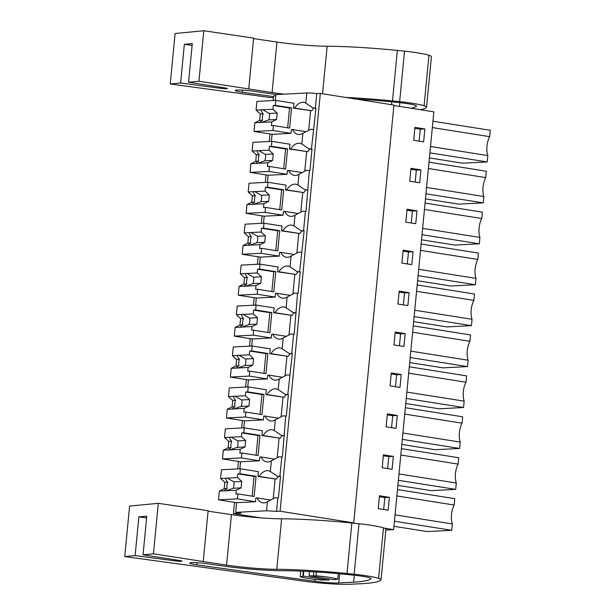 <?xml version="1.0" encoding="UTF-8"?>
<svg xmlns="http://www.w3.org/2000/svg" width="615" height="615" viewBox="0 0 615 615"><rect width="100%" height="100%" fill="white"/><g stroke="black" fill="none" stroke-linecap="round" stroke-linejoin="round"><path stroke-width="0.92" d="M261.014 517.876L233.416 513.625L234.5 502.37M384.421 528.17L393.623 529.63L385.836 530.038M280.094 511.211L320.323 93.419L316.779 93.603L315.38 108.109L315.972 108.079L311.436 149.038L312.028 149.007L309.96 170.493L309.368 170.524L306.016 211.422L305.424 211.452L303.556 230.894L304.148 230.863L299.613 271.83L300.205 271.799L298.137 293.278L297.545 293.309L294.193 334.214L293.601 334.245L291.733 353.687L292.325 353.656L287.789 394.615L288.381 394.584L286.313 416.071L285.721 416.101L282.37 456.999L281.785 457.03L280.894 466.216L279.91 476.479L280.502 476.448L278.434 497.935L277.842 497.966L276.55 511.388L280.094 511.211L353.702 522.873L351.642 522.973M276.55 511.388L266.549 510.773L235.676 512.372L236.606 502.701L255.517 501.725L255.878 497.966L257.062 497.904A19.649 10.555 -81 0 0 262.728 502.824A19.649 10.555 -81 0 0 267.425 501.709L275.174 497.666A8.671 0.83 -174.5 0 1 277.842 497.966M233.416 513.625L241.095 513.233L235.676 512.372M237.721 468.914L238.436 461.442M241.657 427.986L242.379 420.506M245.6 387.058L246.323 379.578M249.544 346.13L250.259 338.65M253.48 305.194L254.203 297.721M257.424 264.266L258.146 256.786M261.367 223.337L262.082 215.857M265.303 182.409L266.026 174.929M269.247 141.473L269.97 134.001M273.191 100.545L273.644 95.84L275.797 95.732M393.623 529.63L433.852 111.845L393.884 105.511M378.225 508.651L379.47 495.759L389.403 497.335L388.157 510.227L378.225 508.651M390.048 385.859L391.294 372.967L401.226 374.543L399.981 387.435L390.048 385.859M405.162 333.614L403.924 346.506L393.992 344.93L395.23 332.039L405.162 333.614L400.588 333.853L399.435 345.791M382.169 467.723L383.406 454.831L393.339 456.399L392.101 469.291L382.169 467.723M386.105 426.787L387.35 413.895L397.282 415.471L396.045 428.363L386.105 426.787M416.985 210.822L415.748 223.714L405.815 222.138L407.053 209.246L416.985 210.822L412.411 211.06L411.258 222.999M409.751 181.21L410.997 168.318L420.929 169.894L419.691 182.786L409.751 181.21M409.106 292.679L407.868 305.57L397.928 304.002L399.173 291.11L409.106 292.679L404.524 292.917L403.379 304.863M401.872 263.066L403.117 250.174L413.049 251.75L411.804 264.642L401.872 263.066M424.873 128.958L423.627 141.85L413.695 140.281L414.933 127.39L424.873 128.958L420.291 129.196L419.146 141.143M353.702 522.873L393.931 105.08L320.323 93.419M309.153 575.763L334.698 579.807A16.259 1.553 -174.5 0 0 335.16 579.499A16.259 1.553 -174.5 0 0 335.121 579.376L337.735 579.245A19.519 1.86 -174.5 0 0 316.056 575.809L313.45 575.948A16.259 1.553 -174.5 0 0 309.153 575.763L309.399 571.558M275.343 100.437L275.904 94.587L306.777 92.98L305.801 103.12L312.712 107.81A8.671 0.83 -174.5 0 1 315.38 108.109M316.779 93.603A8.671 0.83 -174.5 0 0 306.777 92.98M396.867 495.951L454.178 505.03L454.785 498.665L397.482 489.586M393.946 526.302L427.233 531.583L451.741 530.307L452.356 523.949A15.636 8.402 99 0 1 451.464 519.552A15.636 8.402 99 0 1 452.425 509.566A15.636 8.402 99 0 1 454.178 505.03M394.438 521.228L451.741 530.307M395.045 514.87L452.356 523.949M406.869 392.078L464.179 401.157A15.636 8.402 99 0 1 463.287 396.76A15.636 8.402 99 0 1 464.248 386.774A15.636 8.402 99 0 1 466.001 382.238L466.608 375.88L409.306 366.801M408.691 373.159L466.001 382.238M405.769 403.517L439.056 408.791L463.564 407.514L464.179 401.157M406.261 398.435L463.564 407.514M410.812 351.15L468.115 360.229A15.636 8.402 99 0 1 467.231 355.831A15.636 8.402 99 0 1 468.192 345.845A15.636 8.402 99 0 1 469.937 341.31L470.552 334.952L413.249 325.865M412.634 332.231L469.937 341.31M409.713 362.589L443 367.862L467.508 366.586L468.115 360.229M410.197 357.507L467.508 366.586M397.89 485.373L431.177 490.647L455.684 489.379L456.292 483.021A15.636 8.402 99 0 1 455.408 478.624A15.636 8.402 99 0 1 456.368 468.63A15.636 8.402 99 0 1 458.113 464.102L458.729 457.737L401.426 448.658M400.811 455.015L458.113 464.102M398.374 480.3L455.684 489.379M398.989 473.942L456.292 483.021M401.826 444.445L435.12 449.719L459.62 448.45L460.235 442.085A15.636 8.402 99 0 1 459.351 437.688A15.636 8.402 99 0 1 460.312 427.702A15.636 8.402 99 0 1 462.057 423.166L462.672 416.809L405.362 407.73M404.755 414.087L462.057 423.166M402.318 439.371L459.62 448.45M402.933 433.006L460.235 442.085M422.021 234.715L479.331 243.801L479.938 237.436A15.636 8.402 99 0 1 479.054 233.039A15.636 8.402 99 0 1 480.015 223.053A15.636 8.402 99 0 1 481.76 218.517L482.375 212.16L425.073 203.081M422.636 228.357L479.938 237.436M424.458 209.438L481.76 218.517M421.536 239.796L454.823 245.07L479.331 243.801M425.964 193.787L483.267 202.865L483.882 196.508A15.636 8.402 99 0 1 482.998 192.111A15.636 8.402 99 0 1 483.959 182.125A15.636 8.402 99 0 1 485.704 177.589L486.319 171.231L429.009 162.145M426.579 187.429L483.882 196.508M428.401 168.51L485.704 177.589M425.472 198.868L458.767 204.142L483.267 202.865M414.756 310.221L472.059 319.3A15.636 8.402 99 0 1 471.175 314.903A15.636 8.402 99 0 1 472.135 304.909A15.636 8.402 99 0 1 473.881 300.381L474.496 294.016L417.185 284.937M416.578 291.295L473.881 300.381M413.649 321.653L446.944 326.926L471.444 325.658L472.059 319.3M414.141 316.579L471.444 325.658M418.692 269.285L476.002 278.364A15.636 8.402 99 0 1 475.111 273.967A15.636 8.402 99 0 1 476.072 263.981A15.636 8.402 99 0 1 477.824 259.445L478.432 253.088L421.129 244.009M420.514 250.367L477.824 259.445M417.593 280.724L450.88 285.998L475.387 284.73L476.002 278.364M418.085 275.651L475.387 284.73M432.337 127.582L489.648 136.661L490.255 130.295L432.952 121.217M429.416 157.932L462.703 163.206L487.211 161.937L487.826 155.58A15.636 8.402 99 0 1 486.934 151.182A15.636 8.402 99 0 1 487.895 141.196A15.636 8.402 99 0 1 489.648 136.661M429.908 152.858L487.211 161.937M430.515 146.501L487.826 155.58M389.403 497.335L384.821 497.566L383.675 509.512M379.378 496.705L384.821 497.566M401.226 374.543L396.644 374.781L395.499 386.72M391.202 373.92L396.644 374.781M395.138 332.984L400.588 333.853M393.339 456.399L388.765 456.638L387.611 468.584M383.314 455.776L388.765 456.638M397.282 415.471L392.701 415.709L391.555 427.656M387.258 414.848L392.701 415.709M406.961 210.199L412.411 211.06M420.929 169.894L416.347 170.132L415.202 182.071M410.905 169.263L416.347 170.132M399.081 292.056L404.524 292.917M413.049 251.75L408.468 251.989L407.322 263.935M403.025 251.128L408.468 251.989M414.848 128.335L420.291 129.196M305.824 131.641L292.532 129.534A19.649 10.555 -81 0 0 298.198 134.454A19.649 10.555 -81 0 0 302.895 133.332L301.865 144.048L308.768 148.738L312.005 149.253M311.436 149.038A8.671 0.83 -174.5 0 0 308.768 148.738M309.368 170.524A8.671 0.83 -174.5 0 0 306.7 170.224L298.952 174.268L297.921 184.984L304.832 189.666L308.061 190.181M307.5 189.966A8.671 0.83 -174.5 0 0 304.832 189.666M305.424 211.452A8.671 0.83 -174.5 0 0 302.757 211.153L295.016 215.196L293.978 225.913L300.889 230.602L304.125 231.109M303.556 230.894A8.671 0.83 -174.5 0 0 300.889 230.602M301.488 252.381A8.671 0.83 -174.5 0 0 298.821 252.081L291.072 256.124L290.042 266.841L296.945 271.53L300.182 272.038M299.613 271.83A8.671 0.83 -174.5 0 0 296.945 271.53M297.545 293.309A8.671 0.83 -174.5 0 0 294.877 293.017L287.128 297.053L286.098 307.769L293.009 312.458L296.238 312.974M295.677 312.758A8.671 0.83 -174.5 0 0 293.009 312.458M293.601 334.245A8.671 0.83 -174.5 0 0 290.933 333.945L283.192 337.989L282.154 348.705L289.065 353.387L292.302 353.902M291.733 353.687A8.671 0.83 -174.5 0 0 289.065 353.387M289.665 375.173A8.671 0.83 -174.5 0 0 286.997 374.873L279.248 378.917L278.218 389.633L285.122 394.315L288.358 394.83M287.789 394.615A8.671 0.83 -174.5 0 0 285.122 394.315M285.721 416.101A8.671 0.83 -174.5 0 0 283.054 415.802L275.305 419.845L274.275 430.562L281.186 435.251L284.414 435.758M283.853 435.551A8.671 0.83 -174.5 0 0 281.186 435.251M281.785 457.03A8.671 0.83 -174.5 0 0 279.11 456.737L271.369 460.773L270.331 471.49L277.242 476.179L280.478 476.694M279.91 476.479A8.671 0.83 -174.5 0 0 277.242 476.179M315.949 108.325L312.712 107.81M313.312 129.596A8.671 0.83 -174.5 0 0 310.644 129.296L302.895 133.332M270.354 500.01L257.062 497.904M239.873 468.807L240.55 461.773L259.453 460.789L259.814 457.03L260.998 456.968A19.649 10.555 -81 0 0 266.672 461.896A19.649 10.555 -81 0 0 271.369 460.773M243.809 427.879L244.486 420.845L263.397 419.861L263.758 416.101L264.942 416.04A19.649 10.555 -81 0 0 270.608 420.968A19.649 10.555 -81 0 0 275.305 419.845M247.753 386.943L248.429 379.916L267.341 378.932L267.702 375.173L268.886 375.112A19.649 10.555 -81 0 0 274.551 380.039A19.649 10.555 -81 0 0 279.248 378.917M251.696 346.014L252.373 338.98L271.276 338.004L271.638 334.245L272.822 334.183A19.649 10.555 -81 0 0 278.495 339.103A19.649 10.555 -81 0 0 283.192 337.989M255.632 305.086L256.309 298.052L275.22 297.076L275.582 293.309L276.765 293.247A19.649 10.555 -81 0 0 282.431 298.175A19.649 10.555 -81 0 0 287.128 297.053M259.576 264.158L260.253 257.124L279.164 256.14L279.525 252.381L280.709 252.319A19.649 10.555 -81 0 0 286.375 257.247A19.649 10.555 -81 0 0 291.072 256.124M263.52 223.222L264.196 216.196L283.1 215.212L283.461 211.452L284.645 211.391A19.649 10.555 -81 0 0 290.318 216.319A19.649 10.555 -81 0 0 295.016 215.196M267.456 182.294L268.132 175.26L287.044 174.283L287.405 170.524L288.589 170.463A19.649 10.555 -81 0 0 294.254 175.39A19.649 10.555 -81 0 0 298.952 174.268M271.4 141.365L272.076 134.331L290.987 133.355L291.349 129.588L292.532 129.534M313.842 571.812L313.45 575.948M338.273 573.664L337.735 579.245M328.787 580.114L303.241 576.071A16.259 1.553 -174.5 0 0 302.78 576.378A16.259 1.553 -174.5 0 0 302.811 576.493L300.205 576.632A19.519 1.86 -174.5 0 0 321.876 580.068L324.489 579.93A16.259 1.553 -174.5 0 0 328.787 580.114L328.948 578.899M303.241 576.071L303.756 571.274M305.801 103.12A19.649 10.555 -81 0 0 303.702 102.351A19.649 10.555 -81 0 0 294.6 108.048L293.417 108.109L293.878 103.274L275.82 100.406L256.909 101.39L256.071 110.108L260.291 113.921L259.668 120.371L262.567 120.217C260.775 121.247 259.968 122.001 260.137 122.477A6.504 3.498 -81 0 0 260.414 122.546A6.504 3.498 -81 0 0 260.806 122.57A6.504 3.498 -81 0 0 261.506 122.408L268.709 119.902A6.504 3.498 -81 0 0 269.324 113.452L262.728 109.762A6.504 3.498 -81 0 0 262.451 109.693A6.504 3.498 -81 0 0 262.052 109.678A6.504 3.498 -81 0 0 261.352 109.831C261.052 110.769 261.659 112.084 263.189 113.775A6.504 3.498 -81 0 0 262.567 120.217M301.865 144.048A19.649 10.555 -81 0 0 299.759 143.28A19.649 10.555 -81 0 0 290.657 148.976L289.473 149.038L289.942 144.202L271.876 141.342L252.973 142.319L252.127 151.036L256.347 154.857L255.725 161.299L258.623 161.145C256.839 162.176 256.025 162.929 256.194 163.413A6.504 3.498 -81 0 0 256.47 163.475A6.504 3.498 -81 0 0 256.87 163.498A6.504 3.498 -81 0 0 257.57 163.336L264.765 160.83A6.504 3.498 -81 0 0 265.388 154.388L258.784 150.69A6.504 3.498 -81 0 0 258.508 150.629A6.504 3.498 -81 0 0 258.108 150.606A6.504 3.498 -81 0 0 257.416 150.76C257.108 151.697 257.723 153.012 259.246 154.703A6.504 3.498 -81 0 0 258.623 161.145M310.006 148.938A19.649 10.555 -81 0 0 307.815 151.697L290.657 148.976M289.473 149.038L307.815 151.697M301.888 172.569L288.589 170.463M297.921 184.984A19.649 10.555 -81 0 0 295.823 184.216A19.649 10.555 -81 0 0 286.713 189.904L285.537 189.966L285.998 185.13L267.94 182.271L249.029 183.255L248.191 191.965L252.404 195.785L251.789 202.227L254.687 202.081C252.896 203.111 252.089 203.865 252.25 204.341A6.504 3.498 -81 0 0 252.527 204.403A6.504 3.498 -81 0 0 252.926 204.426A6.504 3.498 -81 0 0 253.626 204.272L260.822 201.758A6.504 3.498 -81 0 0 261.444 195.316L254.841 191.619A6.504 3.498 -81 0 0 254.564 191.557A6.504 3.498 -81 0 0 254.172 191.534A6.504 3.498 -81 0 0 253.472 191.696C253.165 192.626 253.78 193.94 255.302 195.632A6.504 3.498 -81 0 0 254.687 202.081M306.062 189.866A19.649 10.555 -81 0 0 303.871 192.626L286.713 189.904M285.537 189.966L303.871 192.626M297.944 213.497L284.645 211.391M293.978 225.913A19.649 10.555 -81 0 0 291.879 225.144A19.649 10.555 -81 0 0 282.777 230.833L281.593 230.894L282.054 226.059L263.996 223.199L245.085 224.183L244.247 232.9L248.468 236.714L247.845 243.156L250.743 243.01C248.952 244.04 248.145 244.793 248.314 245.27A6.504 3.498 -81 0 0 248.591 245.339A6.504 3.498 -81 0 0 248.983 245.354A6.504 3.498 -81 0 0 249.682 245.201L256.886 242.687A6.504 3.498 -81 0 0 257.5 236.245L250.905 232.555A6.504 3.498 -81 0 0 250.628 232.485A6.504 3.498 -81 0 0 250.228 232.462A6.504 3.498 -81 0 0 249.529 232.624C249.229 233.562 249.836 234.869 251.366 236.56A6.504 3.498 -81 0 0 250.743 243.01M302.126 230.794A19.649 10.555 -81 0 0 299.936 233.554L282.777 230.833M281.593 230.894L299.936 233.554M294.001 254.425L280.709 252.319M290.042 266.841A19.649 10.555 -81 0 0 287.935 266.072A19.649 10.555 -81 0 0 278.833 271.769L277.649 271.83L278.118 266.995L260.053 264.127L241.149 265.111L240.304 273.829L244.524 277.642L243.901 284.092L246.8 283.938C245.016 284.968 244.201 285.721 244.37 286.198A6.504 3.498 -81 0 0 244.647 286.267A6.504 3.498 -81 0 0 245.047 286.29A6.504 3.498 -81 0 0 245.746 286.129L252.942 283.623A6.504 3.498 -81 0 0 253.565 277.173L246.961 273.483A6.504 3.498 -81 0 0 246.684 273.414A6.504 3.498 -81 0 0 246.284 273.398A6.504 3.498 -81 0 0 245.593 273.552C245.285 274.49 245.9 275.804 247.422 277.496A6.504 3.498 -81 0 0 246.8 283.938M298.183 271.722A19.649 10.555 -81 0 0 295.992 274.482L278.833 271.769M277.649 271.83L295.992 274.482M290.065 295.361L276.765 293.247M286.098 307.769A19.649 10.555 -81 0 0 283.999 307A19.649 10.555 -81 0 0 274.89 312.697L273.713 312.758L274.175 307.923L256.117 305.063L237.206 306.039L236.368 314.757L240.58 318.57L239.965 325.02L242.864 324.866C241.072 325.896 240.265 326.65 240.427 327.134A6.504 3.498 -81 0 0 240.703 327.195A6.504 3.498 -81 0 0 241.103 327.218A6.504 3.498 -81 0 0 241.803 327.057L248.998 324.551A6.504 3.498 -81 0 0 249.621 318.109L243.017 314.411A6.504 3.498 -81 0 0 242.74 314.35A6.504 3.498 -81 0 0 242.348 314.327A6.504 3.498 -81 0 0 241.649 314.48C241.341 315.418 241.956 316.733 243.479 318.424A6.504 3.498 -81 0 0 242.864 324.866M294.239 312.651A19.649 10.555 -81 0 0 292.048 315.41L274.89 312.697M273.713 312.758L292.048 315.41M286.121 336.29L272.822 334.183M282.154 348.705A19.649 10.555 -81 0 0 280.056 347.936A19.649 10.555 -81 0 0 270.954 353.625L269.77 353.687L270.231 348.851L252.173 345.991L233.262 346.968L232.424 355.685L236.644 359.506L236.022 365.948L238.92 365.802C237.129 366.832 236.321 367.586 236.491 368.062A6.504 3.498 -81 0 0 236.767 368.124A6.504 3.498 -81 0 0 237.159 368.147A6.504 3.498 -81 0 0 237.859 367.993L245.062 365.479A6.504 3.498 -81 0 0 245.677 359.037L239.081 355.339A6.504 3.498 -81 0 0 238.804 355.278A6.504 3.498 -81 0 0 238.405 355.255A6.504 3.498 -81 0 0 237.705 355.416C237.405 356.346 238.013 357.661 239.543 359.352A6.504 3.498 -81 0 0 238.92 365.802M290.303 353.587A19.649 10.555 -81 0 0 288.112 356.346L270.954 353.625M269.77 353.687L288.112 356.346M282.177 377.218L268.886 375.112M278.218 389.633A19.649 10.555 -81 0 0 276.112 388.865A19.649 10.555 -81 0 0 267.01 394.553L265.826 394.615L266.295 389.779L248.229 386.92L229.326 387.904L228.48 396.613L232.701 400.434L232.078 406.876L234.976 406.73C233.193 407.76 232.378 408.514 232.547 408.99A6.504 3.498 -81 0 0 232.824 409.06A6.504 3.498 -81 0 0 233.223 409.075A6.504 3.498 -81 0 0 233.923 408.921L241.118 406.407A6.504 3.498 -81 0 0 241.741 399.965L235.138 396.275A6.504 3.498 -81 0 0 234.861 396.206A6.504 3.498 -81 0 0 234.461 396.183A6.504 3.498 -81 0 0 233.769 396.344C233.462 397.282 234.077 398.589 235.599 400.28A6.504 3.498 -81 0 0 234.976 406.73M286.359 394.515A19.649 10.555 -81 0 0 284.168 397.275L267.01 394.553M265.826 394.615L284.168 397.275M278.241 418.146L264.942 416.04M274.275 430.562A19.649 10.555 -81 0 0 272.176 429.793A19.649 10.555 -81 0 0 263.066 435.489L261.89 435.543L262.351 430.715L244.293 427.848L225.382 428.832L224.544 437.549L228.757 441.362L228.142 447.812L231.04 447.659C229.249 448.689 228.442 449.442 228.603 449.919A6.504 3.498 -81 0 0 228.88 449.988A6.504 3.498 -81 0 0 229.28 450.011A6.504 3.498 -81 0 0 229.979 449.849L237.175 447.343A6.504 3.498 -81 0 0 237.797 440.894L231.194 437.204A6.504 3.498 -81 0 0 230.917 437.134A6.504 3.498 -81 0 0 230.525 437.119A6.504 3.498 -81 0 0 229.826 437.273C229.518 438.211 230.133 439.525 231.655 441.216A6.504 3.498 -81 0 0 231.04 447.659M282.416 435.443A19.649 10.555 -81 0 0 280.225 438.203L263.066 435.489M261.89 435.543L280.225 438.203M274.298 459.074L260.998 456.968M270.331 471.49A19.649 10.555 -81 0 0 268.232 470.721A19.649 10.555 -81 0 0 259.13 476.417L257.946 476.479L258.408 471.644L240.35 468.784L221.438 469.76L220.601 478.478L224.821 482.291L224.198 488.74L227.096 488.587C225.305 489.617 224.498 490.37 224.667 490.855A6.504 3.498 -81 0 0 224.944 490.916A6.504 3.498 -81 0 0 225.336 490.939A6.504 3.498 -81 0 0 226.036 490.778L233.239 488.272A6.504 3.498 -81 0 0 233.854 481.822L227.258 478.132A6.504 3.498 -81 0 0 226.981 478.07A6.504 3.498 -81 0 0 226.581 478.047A6.504 3.498 -81 0 0 225.882 478.201C225.582 479.139 226.189 480.453 227.719 482.145A6.504 3.498 -81 0 0 227.096 488.587M278.48 476.371A19.649 10.555 -81 0 0 276.289 479.131L259.13 476.417M257.946 476.479L276.289 479.131M313.95 108.002A19.649 10.555 -81 0 0 311.759 110.762L294.6 108.048M293.417 108.109L311.759 110.762M316.425 571.973L316.056 575.809M300.735 571.135L300.205 576.632M124.745 556.575L303.041 581.029A37.946 3.621 -174.5 0 0 350.196 584.25L360.221 583.766A124.684 11.9 -174.5 0 0 380.993 579.868A29.274 2.798 -174.5 0 0 381.054 579.722A29.274 2.798 -174.5 0 0 378.594 578.331A31.942 3.052 -174.5 0 0 354.155 574.202L346.991 573.488A97.577 9.317 -174.5 0 0 276.773 569.305A43.365 4.144 -174.5 0 1 226.566 565.124L153.435 553.815L158.301 503.324L129.604 506.084L124.745 556.575L135.123 555.576L138.844 516.908L146.777 516.139L143.057 554.815L153.435 553.815M143.057 554.815L179.626 560.503A4.882 0.469 -174.5 0 1 181.909 561.126A4.882 0.469 -174.5 0 1 175.283 560.926L135.123 555.576M338.727 582.935L353.656 582.213A124.684 11.9 -174.5 0 0 370.93 578.761A18.481 1.768 -174.5 0 0 370.999 578.63A18.481 1.768 -174.5 0 0 355.163 575.348A87.099 8.318 -174.5 0 0 282.362 570.712A52.759 5.035 -174.5 0 1 220.347 565.623L207.801 563.763A12.262 1.169 -174.5 0 0 189.735 563.063A12.262 1.169 -174.5 0 0 196.077 564.708A12.262 1.169 -174.5 0 0 196.838 564.824L314.842 581.306A19.219 1.837 -174.5 0 0 338.727 582.935L339.603 573.787M381.054 579.722L385.913 529.231A29.274 2.798 -174.5 0 0 383.46 527.839A31.942 3.052 -174.5 0 0 359.014 523.711L351.849 522.996A97.577 9.317 -174.5 0 0 281.632 518.814L276.773 569.305M203.265 561.195L208.124 510.704L158.301 503.324M281.632 518.814A43.365 4.144 -174.5 0 1 231.432 514.632L208.078 511.173M359.014 523.711L354.155 574.202M146.608 517.938L138.844 516.908M354.332 575.256L353.656 582.213M170.247 84.001L180.626 83.002L184.346 44.326L192.287 43.565L188.559 82.241L198.937 81.242L203.803 30.75L175.106 33.51L170.247 84.001L273.437 97.962M420.391 109.708A124.684 11.9 -174.5 0 0 426.495 107.294A29.274 2.798 -174.5 0 0 426.556 107.141A29.274 2.798 -174.5 0 0 424.096 105.757A31.942 3.052 -174.5 0 0 399.658 101.621L392.493 100.914A97.577 9.317 -174.5 0 0 345.361 97.385M253.58 38.599L276.935 42.058L272.068 92.55A43.365 4.144 -174.5 0 0 284.33 94.149M272.068 92.55L198.937 81.242M188.559 82.241L225.128 87.93A4.882 0.469 -174.5 0 1 227.412 88.552A4.882 0.469 -174.5 0 1 220.785 88.352L180.626 83.002M276.873 94.533A52.759 5.035 -174.5 0 1 265.849 93.05L253.303 91.189A12.262 1.169 -174.5 0 0 235.238 90.49A12.262 1.169 -174.5 0 0 241.58 92.135A12.262 1.169 -174.5 0 0 242.341 92.242L273.567 96.609M411.089 108.24A124.684 11.9 -174.5 0 0 416.432 106.187A18.481 1.768 -174.5 0 0 416.501 106.057A18.481 1.768 -174.5 0 0 400.665 102.774A87.099 8.318 -174.5 0 0 355.693 99.023M426.556 107.141L431.423 56.649A29.274 2.798 -174.5 0 0 428.963 55.265A31.942 3.052 -174.5 0 0 404.516 51.13L397.352 50.422A97.577 9.317 -174.5 0 0 327.142 46.24L322.56 93.772M248.768 88.622L253.626 38.13L203.803 30.75M276.935 42.058A43.365 4.144 -174.5 0 0 327.142 46.24M404.516 51.13L399.658 101.621M192.111 45.364L184.346 44.326M399.835 102.682L399.473 106.395M224.667 490.855L219.386 491.124L218.548 499.841L237.452 498.857L237.928 493.922L235.922 494.022L236.283 490.247L226.036 490.778M236.283 490.247L241.095 487.864L233.239 488.272M219.386 491.124L224.198 488.74M218.548 499.841L236.606 502.701M237.452 498.857L255.517 501.725M237.928 493.922L254.126 496.482L256.071 476.287L239.873 473.719L240.35 468.784M273.245 498.511L275.105 479.193M252.158 496.174L254.057 476.394L237.867 473.827L237.498 477.601L241.718 481.414L233.854 481.822M241.095 487.864L241.718 481.414M237.498 477.601L227.258 478.132M225.882 478.201L220.601 478.478M239.873 473.719L237.867 473.827M227.719 482.145L224.821 482.291M256.071 476.287L254.057 476.394M228.603 449.919L223.322 450.195L222.484 458.913L241.395 457.929L241.872 452.986L239.858 453.094L240.227 449.319L229.979 449.849M240.227 449.319L245.039 446.936L237.175 447.343M223.322 450.195L228.142 447.812M222.484 458.913L240.55 461.773M241.395 457.929L259.453 460.789M241.872 452.986L258.069 455.554L260.007 435.359L243.817 432.791L244.293 427.848M277.188 457.583L279.049 438.264M256.094 455.246L258 435.466L241.803 432.899L241.441 436.673L245.662 440.486L237.797 440.894M245.039 446.936L245.662 440.486M241.441 436.673L231.194 437.204M229.826 437.273L224.544 437.549M243.817 432.791L241.803 432.899M231.655 441.216L228.757 441.362M260.007 435.359L258 435.466M232.547 408.99L227.266 409.267L226.428 417.985L245.331 417.001L245.808 412.058L243.801 412.165L244.163 408.391L233.923 408.921M244.163 408.391L248.983 406L241.118 406.407M227.266 409.267L232.078 406.876M226.428 417.985L244.486 420.845M245.331 417.001L263.397 419.861M245.808 412.058L262.005 414.625L263.95 394.43L247.753 391.863L248.229 386.92M281.124 416.647L282.985 397.336M260.037 414.31L261.944 394.53L245.746 391.97L245.385 395.737L249.598 399.558L241.741 399.965M248.983 406L249.598 399.558M245.385 395.737L235.138 396.275M233.769 396.344L228.48 396.613M247.753 391.863L245.746 391.97M235.599 400.28L232.701 400.434M263.95 394.43L261.944 394.53M236.491 368.062L231.209 368.339L230.371 377.049L249.275 376.072L249.752 371.129L247.745 371.229L248.106 367.455L237.859 367.993M248.106 367.455L252.919 365.072L245.062 365.479M231.209 368.339L236.022 365.948M230.371 377.049L248.429 379.916M249.275 376.072L267.341 378.932M249.752 371.129L265.949 373.697L267.894 353.502L251.696 350.934L252.173 345.991M285.068 375.719L286.928 356.408M263.981 373.382L265.88 353.602L249.69 351.034L249.321 354.809L253.541 358.63L245.677 359.037M252.919 365.072L253.541 358.63M249.321 354.809L239.081 355.339M237.705 355.416L232.424 355.685M251.696 350.934L249.69 351.034M239.543 359.352L236.644 359.506M267.894 353.502L265.88 353.602M240.427 327.134L235.145 327.403L234.307 336.121L253.219 335.137L253.695 330.201L251.681 330.301L252.05 326.527L241.803 327.057M252.05 326.527L256.862 324.143L248.998 324.551M235.145 327.403L239.965 325.02M234.307 336.121L252.373 338.98M253.219 335.137L271.276 338.004M253.695 330.201L269.893 332.761L271.83 312.566L255.64 309.998L256.117 305.063M289.012 334.791L290.872 315.472M267.917 332.454L269.824 312.674L253.626 310.106L253.265 313.881L257.485 317.694L249.621 318.109M256.862 324.143L257.485 317.694M253.265 313.881L243.017 314.411M241.649 314.48L236.368 314.757M255.64 309.998L253.626 310.106M243.479 318.424L240.58 318.57M271.83 312.566L269.824 312.674M244.37 286.198L239.089 286.475L238.251 295.192L257.155 294.208L257.631 289.265L255.625 289.373L255.986 285.598L245.746 286.129M255.986 285.598L260.806 283.215L252.942 283.623M239.089 286.475L243.901 284.092M238.251 295.192L256.309 298.052M257.155 294.208L275.22 297.076M257.631 289.265L273.829 291.833L275.774 271.638L259.576 269.07L260.053 264.127M292.948 293.862L294.808 274.544M271.861 291.525L273.767 271.745L257.57 269.178L257.208 272.952L261.421 276.765L253.565 277.173M260.806 283.215L261.421 276.765M257.208 272.952L246.961 273.483M245.593 273.552L240.304 273.829M259.576 269.07L257.57 269.178M247.422 277.496L244.524 277.642M275.774 271.638L273.767 271.745M248.314 245.27L243.033 245.546L242.195 254.264L261.098 253.28L261.575 248.337L259.568 248.445L259.93 244.67L249.682 245.201M259.93 244.67L264.742 242.279L256.886 242.687M243.033 245.546L247.845 243.156M242.195 254.264L260.253 257.124M261.098 253.28L279.164 256.14M261.575 248.337L277.772 250.905L279.717 230.71L263.52 228.142L263.996 223.199M296.891 252.934L298.752 233.615M275.804 250.589L277.703 230.81L261.513 228.25L261.144 232.024L265.365 235.837L257.5 236.245M264.742 242.279L265.365 235.837M261.144 232.024L250.905 232.555M249.529 232.624L244.247 232.9M263.52 228.142L261.513 228.25M251.366 236.56L248.468 236.714M279.717 230.71L277.703 230.81M252.25 204.341L246.969 204.618L246.131 213.328L265.042 212.352L265.519 207.409L263.504 207.516L263.873 203.742L253.626 204.272M263.873 203.742L268.686 201.351L260.822 201.758M246.969 204.618L251.789 202.227M246.131 213.328L264.196 216.196M265.042 212.352L283.1 215.212M265.519 207.409L281.716 209.976L283.653 189.781L267.464 187.214L267.94 182.271M300.835 211.998L302.695 192.687M279.74 209.661L281.647 189.881L265.449 187.314L265.088 191.088L269.309 194.909L261.444 195.316M268.686 201.351L269.309 194.909M265.088 191.088L254.841 191.619M253.472 191.696L248.191 191.965M267.464 187.214L265.449 187.314M255.302 195.632L252.404 195.785M283.653 189.781L281.647 189.881M256.194 163.413L250.912 163.682L250.074 172.4L268.978 171.424L269.455 166.481L267.448 166.58L267.809 162.806L257.57 163.336M267.809 162.806L272.63 160.423L264.765 160.83M250.912 163.682L255.725 161.299M250.074 172.4L268.132 175.26M268.978 171.424L287.044 174.283M269.455 166.481L285.652 169.048L287.597 148.845L271.4 146.285L271.876 141.342M304.771 171.07L306.631 151.759M283.684 168.733L285.591 148.953L269.393 146.385L269.032 150.16L273.245 153.981L265.388 154.388M272.63 160.423L273.245 153.981M269.032 150.16L258.784 150.69M257.416 150.76L252.127 151.036M271.4 146.285L269.393 146.385M259.246 154.703L256.347 154.857M287.597 148.845L285.591 148.953M260.137 122.477L254.856 122.754L254.018 131.472L272.922 130.488L273.398 125.545L271.392 125.652L271.753 121.878L261.506 122.408M271.753 121.878L276.565 119.495L268.709 119.902M254.856 122.754L259.668 120.371M254.018 131.472L272.076 134.331M272.922 130.488L290.987 133.355M273.398 125.545L289.596 128.112L291.541 107.917L275.343 105.35L275.82 100.406M308.715 130.142L310.575 110.823M287.628 127.805L289.527 108.025L273.337 105.457L272.968 109.232L277.188 113.045L269.324 113.452M276.565 119.495L277.188 113.045M272.968 109.232L262.728 109.762M261.352 109.831L256.071 110.108M275.343 105.35L273.337 105.457M263.189 113.775L260.291 113.921M291.541 107.917L289.527 108.025M267.425 501.709L266.549 510.773M383.46 527.839L378.594 578.331M346.991 573.488L351.849 522.996M231.432 514.632L226.566 565.124M175.39 559.85L175.283 560.926M315.026 579.391L314.842 581.306M197.046 562.694L196.838 564.824M428.963 55.265L424.096 105.757M392.493 100.914L397.352 50.422M220.893 87.269L220.785 88.352M242.548 90.121L242.341 92.242M303.272 571.25L302.78 576.378M363.68 99.515L363.611 100.276M391.778 101.844L391.501 104.696"/></g></svg>
